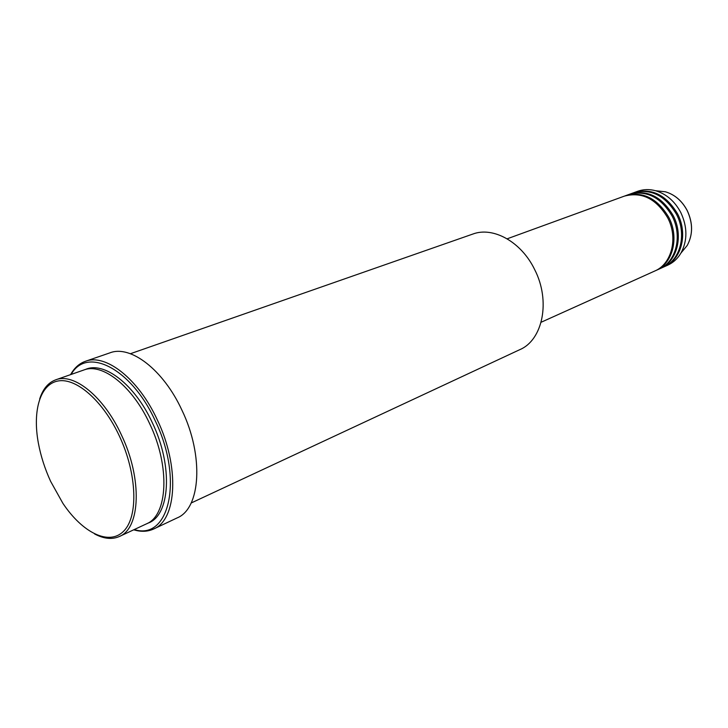 <?xml version="1.0" encoding="UTF-8"?>
<svg xmlns="http://www.w3.org/2000/svg" width="728" height="728" viewBox="0 0 728 728"><rect width="100%" height="100%" fill="white"/><g stroke="black" fill="none" stroke-linecap="round" stroke-linejoin="round"><path stroke-width="1.09" d="M541.113 322.258L654.781 271.007C671.689 264.055 678.378 238.02 667.712 217.836C656.319 198.744 641.85 191.51 624.324 196.141L507.161 238.811M655.327 270.761L655.873 270.516C672.781 263.563 679.47 237.546 668.823 217.399C657.439 198.316 642.979 191.1 625.452 195.732L624.888 195.941M655.873 270.516L659.149 269.041C676.039 262.089 682.746 236.145 672.126 216.07C660.769 197.061 646.337 189.871 628.819 194.503L625.452 195.732M659.686 268.787L660.232 268.55C677.122 261.607 683.829 235.681 673.218 215.624C661.87 196.642 647.447 189.462 629.947 194.094L629.383 194.303M660.232 268.55L663.481 267.085C680.352 260.151 687.068 234.298 676.494 214.305C665.174 195.386 650.777 188.243 633.287 192.874L629.947 194.094M664.018 266.839L664.555 266.603C681.426 259.659 688.142 233.834 677.577 213.868C666.275 194.977 651.879 187.842 634.397 192.474L633.842 192.683M50.642 481.39L62.899 503.348C82.61 532.878 109.218 546.109 123.76 531.076C138.466 516.38 137.073 473.801 119.447 436.181C103.212 401.192 76.631 377.868 58.486 380.908C40.231 383.756 32.35 410.574 38.347 443.015C40.759 455.956 44.854 468.75 50.642 481.39M39.676 398.99C42.87 389.007 48.203 382.628 55.674 379.843C73.892 372.509 104.004 396.742 121.521 435.162C142.451 478.806 140.413 528.328 119.401 536.481C112.112 539.712 103.84 538.866 94.585 533.942M191.164 503.002L519.81 349.649C542.842 340.003 550.832 300.919 534.661 269.569C521.339 241.833 493.12 226.317 472.79 234.07L130.43 353.717M134.243 529.556C169.178 540.84 183.811 479.47 155.282 420.921C131.386 368.131 86.668 346.1 71.135 374.438M70.589 374.638C74.292 367.94 79.243 363.49 85.431 361.288C105.642 353.289 138.52 378.86 157.33 419.92C179.843 466.575 176.877 519.819 153.663 528.992C147.693 531.74 141.041 532.013 133.715 529.802M119.401 536.481L146.446 523.869C167.758 515.524 170.352 466.648 149.731 423.86C132.487 386.177 102.357 362.589 83.847 369.997L55.674 379.843M153.663 528.992L177.159 517.899C200.637 508.554 204.104 455.937 181.891 410.091C163.336 369.733 130.476 344.763 110.001 352.825L85.431 361.288M664.555 266.603L667.776 265.156C673.245 262.653 677.631 258.631 680.935 253.08C687.578 240.622 687.541 227.118 680.817 212.567C674.792 201.247 666.375 193.967 655.564 190.718C649.331 189.062 643.379 189.244 637.71 191.264L634.397 192.474M681.717 252.134L687.232 245.454C692.983 234.689 692.965 223.059 687.187 210.574C682.009 200.846 674.747 194.585 665.401 191.792L656.793 190.854M85.176 369.587C103.603 360.706 134.726 384.229 152.37 422.804C173.455 466.493 170.061 516.207 147.684 523.232M655.564 190.718L665.401 191.792C674.783 194.585 682.063 200.846 687.232 210.556C693.01 223.023 693.01 234.653 687.232 245.454L680.935 253.08"/></g></svg>
